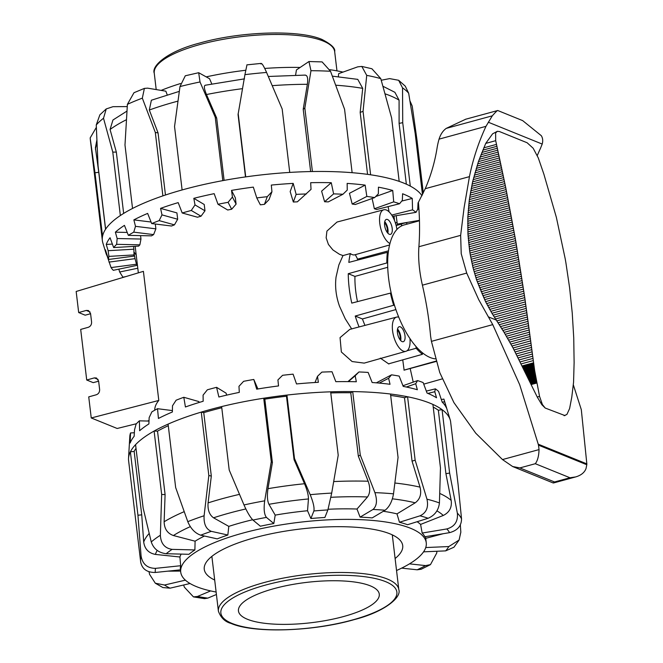 <?xml version="1.0" encoding="UTF-8"?>
<svg xmlns="http://www.w3.org/2000/svg" width="663" height="663" viewBox="0 0 663 663"><rect width="100%" height="100%" fill="white"/><g stroke="black" fill="none" stroke-linecap="round" stroke-linejoin="round"><path stroke-width="0.99" d="M401.571 225.926L401.355 224.144L396.142 225.511M401.355 224.144A70.908 31.302 -105.3 0 1 403.792 223.257A70.908 31.302 -105.3 0 1 406.75 222.809L406.916 224.185M389.96 243.536A17.727 7.823 -105.3 0 1 379.675 217.074A17.727 7.823 -105.3 0 1 383.786 209.773A17.727 7.823 -105.3 0 1 396.938 229.481M351.738 328.997L345.266 318.837L339.531 306.273C336.033 296.444 334.873 286.714 336.05 277.093L338.843 264.993L342.986 255.578L339.473 254.285L332.909 249.943L328.409 244.415L326.155 237.818L326.925 231.089L337.019 222.039L383.786 209.773M415.941 346.476L416.157 348.257A70.908 31.302 74.7 0 0 422.43 354.324L388.593 363.846M413.231 382.12L410.24 368.81M436.097 361.484L404.123 370.145L402.764 360.001M402.093 341.594A7.757 3.423 -105.3 0 1 397.626 333.895A7.757 3.423 -105.3 0 1 399.176 326.735A7.757 3.423 -105.3 0 1 400.336 326.834A7.757 3.423 -105.3 0 1 404.803 334.533A7.757 3.423 -105.3 0 1 403.253 341.694A7.757 3.423 -105.3 0 1 402.093 341.594M389.297 234.263A7.757 3.423 -105.3 0 1 384.822 226.564A7.757 3.423 -105.3 0 1 386.372 219.403A7.757 3.423 -105.3 0 1 387.532 219.503A7.757 3.423 -105.3 0 1 392.007 227.202A7.757 3.423 -105.3 0 1 390.457 234.362A7.757 3.423 -105.3 0 1 389.297 234.263M398.745 317.187A17.727 7.823 74.7 0 0 396.582 317.105A17.727 7.823 74.7 0 0 394.037 337.575A17.727 7.823 74.7 0 0 405.905 351.307A17.727 7.823 74.7 0 0 409.949 338.611M405.905 351.307L364.194 363.117L352.103 361.542L341.346 351.978L340.053 337.616L349.815 329.37L396.582 317.105M359.073 326.942A71.289 31.476 -105.3 0 1 355.227 316.044L362.437 318.961A57.996 25.608 74.7 0 0 364.973 325.392M391.278 293.46L390.416 293.112A70.908 31.302 74.7 0 0 393.665 305.262L355.227 316.044M390.416 293.112L351.771 303.107A71.289 31.476 -105.3 0 1 348.266 273.695L354.945 276.405A57.996 25.608 74.7 0 0 357.49 301.624M387.681 263.31L386.819 262.962L348.266 273.695M386.819 262.962A70.908 31.302 -105.3 0 1 387.358 252.346L348.829 262.391A71.289 31.476 -105.3 0 1 350.354 253.556A18.116 7.997 74.7 0 0 354.846 254.807L389.604 244.97M388.858 364.012L380.347 358.136M90.591 313.74L85.162 315.182L78.682 312.555L76.162 291.471L143.407 271.341L158.797 400.444C156.012 403.784 154.661 407.041 154.752 410.206M98.638 381.2L93.201 382.642L86.72 380.015L80.687 329.42L88.287 327.298C90.558 326.403 91.66 324.638 91.585 322.019L90.574 313.591L88.419 310.533L86.273 310.433L90.044 311.958M395.886 309.58L362.437 318.961M393.665 305.262L394.576 305.635M388.518 250.821L357.622 259.125A57.996 25.608 74.7 0 0 357.291 260.186M355.302 254.683L357.622 259.125M78.682 312.555L86.273 310.433M86.72 380.015L94.32 377.893L96.466 377.993L98.621 381.051L99.624 389.479C99.699 392.106 98.605 393.863 96.334 394.758L88.734 396.88L91.245 417.963L158.797 400.444M136.429 423.732L117.177 428.48L91.245 417.963M147.36 421.038L149.026 420.624M342.986 255.578L350.354 253.556M387.358 252.346L388.269 252.719M422.43 354.324L422.232 352.641M384.731 221.699A7.757 3.423 -105.3 0 1 387.872 233.219M387.225 232.415A6.423 2.834 74.7 0 0 384.573 222.718M400.676 340.55A7.757 3.423 74.7 0 0 397.535 329.03M400.021 339.754A6.423 2.834 74.7 0 0 397.377 330.05M387.747 267.28L354.945 276.405M435.989 361.12L403.974 370.136M416.157 348.257L406.999 350.785M144.385 88.394L133.992 92.704L127.404 104.34A162.195 46.418 -6.8 0 1 142.33 98.157L144.385 88.394L147.642 88.154L165.858 91.187L167.217 94.859M161.142 90.4A123.641 35.388 -6.8 0 1 180.56 83.53M137.142 262.83L137.34 265.299L113.29 270.313A158.432 45.341 -6.8 0 1 111.061 267.579L107.108 255.926A160.313 45.88 -6.8 0 1 105.964 253.208L102.848 242.915A162.195 46.418 -6.8 0 1 102.359 240.603A162.195 46.418 -6.8 0 1 102.55 236.219A162.195 46.418 -6.8 0 1 105.616 229.183A162.195 46.418 -6.8 0 1 120.343 215.541A162.195 46.418 -6.8 0 1 132.542 208.447A162.195 46.418 -6.8 0 1 162.883 195.875A162.195 46.418 -6.8 0 1 182.11 189.95A162.195 46.418 -6.8 0 1 201.875 184.944A162.195 46.418 -6.8 0 1 222.801 180.626A162.195 46.418 -6.8 0 1 245.724 176.888A162.195 46.418 -6.8 0 1 289.739 172.421A162.195 46.418 -6.8 0 1 312.406 171.526A162.195 46.418 -6.8 0 1 352.128 172.695A162.195 46.418 -6.8 0 1 370.617 174.792A162.195 46.418 -6.8 0 1 399.184 181.38A162.195 46.418 -6.8 0 1 410.289 186.104A162.195 46.418 -6.8 0 1 412.353 187.264A162.195 46.418 -6.8 0 1 421.975 195.709M406.353 184.19L399.101 123.384L402.723 122.68L402.54 87.889A162.195 46.418 -6.8 0 1 408.673 93.234L415.195 133.561L422.48 194.69M123.277 277.366A158.432 45.341 -6.8 0 1 122.937 277.192L119.672 271.996L118.826 269.161M105.964 253.208A160.313 45.88 -6.8 0 1 105.4 249.744L108.525 259.473A158.432 45.341 -6.8 0 1 108.923 256.39L108.127 250.705L106.262 244.44A160.313 45.88 -6.8 0 1 110.066 237.744L113.655 247.572A158.432 45.341 -6.8 0 1 116.647 244.332L117.152 238.523L115.37 232.174A160.313 45.88 -6.8 0 1 124.445 225.37L128.349 235.348A158.432 45.341 -6.8 0 1 133.752 232.149L135.492 226.332L133.86 219.892A160.313 45.88 -6.8 0 1 147.642 213.411L151.686 223.572A158.432 45.341 -6.8 0 1 159.161 220.622L161.996 214.887L160.57 208.373A160.313 45.88 -6.8 0 1 178.181 202.621L182.209 212.989A158.432 45.341 -6.8 0 1 191.275 210.461L195.005 204.908L193.82 198.328A160.313 45.88 -6.8 0 1 203.848 195.908A160.313 45.88 -6.8 0 1 214.166 193.662L217.986 204.254A158.432 45.341 -6.8 0 1 228.089 202.323L232.431 197.027L231.52 190.397L235.34 197.806L236.094 204.129L231.652 209.243L228.089 202.323M409.974 100.917L412.212 106.047L417.002 140.1L415.983 140.175M408.673 93.234L405.275 86.165M381.242 80.24L389.62 78.607L398.645 80.281L402.54 87.889M382.932 86.256L394.891 92.306L399.076 100.163L399.101 123.384M338.362 76.684L338.644 73.651L357.771 66.83L361.824 66.433L366.722 75.383A162.195 46.418 -6.8 0 1 380.777 78.624L371.918 68.77M332.345 76.154L357.771 79.369L362.711 88.361L360.175 112.387L363.051 111.359L366.722 75.383M330.522 71.272L322.11 61.908L308.95 61.526L310.972 70.701A162.195 46.418 -6.8 0 1 330.522 71.272L344.569 109.262L352.128 172.695M295.59 75.168L296.427 69.93L308.95 61.526M304.773 75.176C307.359 74.952 308.22 77.994 307.35 84.292L303.215 109.271L304.839 108.102L310.972 70.701M246.843 65.43L244.92 74.654A162.195 46.418 -6.8 0 1 266.576 72.449C263.393 65.272 261.512 62.455 260.932 63.996M245.492 176.922L238.058 114.575L244.92 74.654M198.693 72.706L185.292 75.781L179.988 86.555A162.195 46.418 -6.8 0 1 200.011 81.963L198.693 72.715L209.566 78.74L211.795 83.944M200.011 81.963L215.235 117.202L222.801 180.626M205.505 85.254C203.707 85.477 204.03 88.569 206.483 94.527L216.677 118.055L215.235 117.202M182.11 189.95L174.543 126.525L179.988 86.555M142.33 98.157L155.316 132.451L162.883 195.875M179.317 91.361L151.371 100.229L149.316 110.025L158.059 132.907L155.316 132.451M132.542 208.447L124.984 145.015L127.404 104.34M106.246 108.914L99.864 114.848L96.259 124.951A162.195 46.418 -6.8 0 1 103.511 118.238L106.254 108.923L112.992 106.685L127.255 106.594M103.511 118.238L112.785 152.109L120.343 215.541M126.964 111.094L112.95 120.003L110.058 129.5L116.34 152.092L112.785 152.109M105.616 229.183L98.049 165.75L96.259 124.951M90.185 137.879L90.342 139.827A162.195 46.418 -6.8 0 1 90.259 138.733L90.193 137.879L96.342 127.395M90.259 138.733L94.983 172.786L102.55 236.219M95.422 147.832L98.754 172.289L94.983 172.786M161.996 214.887L177.676 219.238L174.435 224.865L159.161 220.622M160.57 208.373L176.922 212.906L177.676 219.238M135.492 226.332L155.88 228.843L153.617 234.603L133.752 232.149M155.308 224.019L155.88 228.843M133.86 219.892L151.065 222.022M117.152 238.523L140.97 239.045L139.86 244.838L116.647 244.332M140.556 235.614L140.97 239.045M115.37 232.174L127.205 232.44M108.127 250.705L133.876 249.197L134.017 254.924L108.923 256.39M133.545 246.412L133.876 249.197M106.262 244.44L112.378 244.083M108.981 262.1L135.045 258.661L136.462 264.23L111.061 267.579M133.926 252.388L135.045 258.661M119.672 271.996L137.788 268.225M125.953 276.562L122.937 277.192M271.938 191.74L269.045 199.588L264.454 204.345L267.272 196.696L271.938 191.74L271.308 185.076A160.313 45.88 -6.8 0 1 293.187 183.386L296.146 194.383L293.336 202.016A132.948 38.048 -6.8 0 1 297.347 201.842L311.03 189.369L310.674 182.698A160.313 45.88 -6.8 0 1 331.26 182.706L333.613 193.878L324.613 201.751A132.948 38.048 -6.8 0 1 328.268 201.9L342.937 194.259L347.255 190.074L347.155 183.411A160.313 45.88 -6.8 0 1 365.156 185.118L366.83 196.422L352.194 204.047A132.948 38.048 -6.8 0 1 355.269 204.502L374.661 197.591L378.349 193.811L378.449 187.181A160.313 45.88 -6.8 0 1 392.728 190.472L393.706 201.859L374.363 208.754A132.948 38.048 -6.8 0 1 376.659 209.491L399.549 203.748L402.342 200.334L402.598 193.753A160.313 45.88 -6.8 0 1 412.262 198.436L412.552 209.848L391.725 215.077M412.262 198.436L401.745 201.08M389.048 211.812L388.128 206.616M392.728 190.472L375.672 196.555M374.363 208.754L372.117 198.494M365.156 185.118L349.459 193.298L352.194 204.047M331.26 182.706L321.605 191.159L324.613 201.751M293.187 183.386L290.17 191.574L293.336 202.016M231.52 190.397A160.313 45.88 -6.8 0 1 253.316 187.115L256.78 197.922L260.344 204.826A132.948 38.048 -6.8 0 1 264.454 204.345M397.079 222.495L395.629 222.635A132.948 38.048 -6.8 0 1 395.438 223.05M395.753 224.077L395.629 222.635M418.925 209.11L417.69 209.317M419.447 220.348L397.294 224.094L396.176 215.69M182.209 212.989L197.458 217.215A132.948 38.048 -6.8 0 1 201.005 216.229L191.275 210.461M151.686 223.572L171.518 226.017A132.948 38.048 -6.8 0 1 174.435 224.865M128.349 235.348L151.504 235.854A132.948 38.048 -6.8 0 1 153.617 234.603M113.655 247.572L138.691 246.106A132.948 38.048 -6.8 0 1 139.86 244.838M108.525 259.473L133.868 256.133A132.948 38.048 -6.8 0 1 134.017 254.924M392.488 216.312L416.041 212.334L417.723 209.243L418.071 202.737A160.313 45.88 -6.8 0 1 418.477 203.118M232.431 197.027L236.094 204.129M412.552 209.848A158.432 45.341 -6.8 0 1 416.041 212.334M397.294 224.094A132.948 38.048 -6.8 0 1 397.56 224.89M217.986 204.254L227.699 210.005A132.948 38.048 -6.8 0 1 231.652 209.243M256.78 197.922A158.432 45.341 -6.8 0 1 267.272 196.696M296.146 194.383A158.432 45.341 -6.8 0 1 306.372 193.952M333.613 193.878A158.432 45.341 -6.8 0 1 342.937 194.259M366.83 196.422A158.432 45.341 -6.8 0 1 374.661 197.591M393.706 201.859A158.432 45.341 -6.8 0 1 399.549 203.748M137.34 265.299A132.948 38.048 -6.8 0 1 136.462 264.23M136.197 254.882A132.948 38.048 -6.8 0 1 134.291 252.338M193.82 198.328L204.229 204.494L204.983 210.817L201.005 216.229M195.005 204.908L204.983 210.817M98.754 172.289L105.55 229.274M116.34 152.092L123.658 213.42M158.059 132.907L165.46 195.005M216.677 118.055L224.111 180.386M310.64 171.56L303.215 109.271M367.567 174.352L360.175 112.387M423.309 192.983L417.002 140.1M410.289 186.104L402.723 122.68M370.617 174.792L363.051 111.359M380.777 78.624L391.618 117.956L399.184 181.38M312.406 171.526L304.839 108.102M245.724 176.888L238.166 113.464M266.576 72.449L282.173 108.997L289.739 172.421M206.35 76.842A123.641 35.388 -6.8 0 1 245.7 70.27M264.736 68.446A123.641 35.388 -6.8 0 1 299.883 67.452M329.867 69.706A123.641 35.388 -6.8 0 1 342.995 72.101M449.547 532.654C457.462 530.533 461.465 525.941 461.539 518.88A162.195 46.418 173.2 0 0 457.354 513.17C458.158 521.425 454.644 526.687 446.829 528.941A148.902 42.614 -6.8 0 1 449.547 532.654L424.884 536.757A123.641 35.388 173.2 0 0 422.165 533.044L420.591 524.425A123.641 35.388 173.2 0 0 417.11 521.723M428.116 518.275C434.804 515.375 438.575 510.27 439.428 502.952A162.195 46.418 173.2 0 0 426.964 499.181C428.721 507.286 426.4 512.83 420.01 515.822A148.902 42.614 -6.8 0 1 428.116 518.275L407.554 524.715A123.641 35.388 173.2 0 0 399.449 522.262L396.988 513.875A123.641 35.388 173.2 0 0 383.322 511.281M385.079 510.237C389.372 506.913 392.181 501.443 393.507 493.827A162.195 46.418 173.2 0 0 374.91 492.642C377.471 500.499 376.833 506.109 372.987 509.466A148.902 42.614 -6.8 0 1 385.079 510.237L372.183 517.902A123.641 35.388 173.2 0 0 360.092 517.132L356.992 509.035A123.641 35.388 173.2 0 0 328.127 509.259M327.887 509.922L331.699 493.081A162.195 46.418 173.2 0 0 310.193 494.681C313.276 502.247 314.511 507.676 313.897 510.966A148.902 42.614 -6.8 0 1 327.887 509.922L324.878 517.488A123.641 35.388 173.2 0 0 317.909 517.944A123.641 35.388 173.2 0 0 310.889 518.524L307.533 510.742L308.452 498.949C308.477 495.153 307.168 490.081 304.524 483.733L294.049 459.641L294.496 458.506L286.938 395.073A162.195 46.418 173.2 0 0 263.717 398.223A162.195 46.418 173.2 0 0 221.633 406.576A162.195 46.418 173.2 0 0 201.27 412.096A162.195 46.418 173.2 0 0 168.095 424.113A162.195 46.418 173.2 0 0 154.106 431.049A162.195 46.418 173.2 0 0 135.575 444.658A162.195 46.418 173.2 0 0 130.379 451.818A162.195 46.418 173.2 0 0 129.675 453.384A162.195 46.418 173.2 0 0 128.531 458.332A162.195 46.418 173.2 0 0 128.605 460.694L140.622 561.47A162.195 46.418 173.2 0 1 141.078 555.967L137.945 515.242L141.725 514.844L143.705 542.019C144.667 548.972 148.578 553.108 155.424 554.417L179.913 556.995L180.667 565.721L155.54 568.357C147.319 568.266 142.495 564.138 141.078 555.967M396.54 570.52A123.641 35.388 173.2 0 0 426.259 542.806A123.641 35.388 173.2 0 0 318.207 520.472A123.641 35.388 173.2 0 0 180.717 572.086A123.641 35.388 173.2 0 0 216.121 592.034M214.688 580.034A99.931 28.6 -6.8 0 1 204.254 569.277A99.931 28.6 -6.8 0 1 204.917 564.777A99.931 28.6 -6.8 0 1 307.756 528.22A99.931 28.6 -6.8 0 1 402.714 545.608A99.931 28.6 -6.8 0 1 402.06 550.116A99.931 28.6 -6.8 0 1 395.107 558.519M461.539 518.88L458.116 484.661L450.55 421.237A162.195 46.418 173.2 0 0 450.235 419.969L443.986 399.391A158.432 45.341 173.2 0 0 443.895 399.093L446.439 407.919A160.313 45.88 173.2 0 0 442.196 402.118L438.583 391.402A158.432 45.341 173.2 0 0 435.384 388.849L434.779 391.717L436.544 397.783A160.313 45.88 173.2 0 0 427.063 393.068L423.143 382.559A158.432 45.341 173.2 0 0 417.557 380.595L415.718 383.72L417.342 389.736A160.313 45.88 173.2 0 0 403.212 386.388L399.159 376.095A158.432 45.341 173.2 0 0 391.535 374.835L388.617 378.291L390.026 384.283A160.313 45.88 173.2 0 0 372.15 382.518L368.131 372.424A158.432 45.341 173.2 0 0 358.956 371.951L355.177 375.78L356.338 381.755A160.313 45.88 173.2 0 0 335.826 381.681L332.022 371.761A158.432 45.341 173.2 0 0 321.87 372.1L317.486 376.335L318.373 382.319A160.313 45.88 173.2 0 0 307.491 383.015A160.313 45.88 173.2 0 0 296.518 383.943L293.096 374.156A158.432 45.341 173.2 0 0 282.595 375.291L277.921 379.924L278.526 385.941A160.313 45.88 173.2 0 0 256.705 389.164L253.788 379.46L257.907 388.966M450.235 419.969A162.195 46.418 173.2 0 0 442.064 409.643A162.195 46.418 173.2 0 0 432.906 404.422A162.195 46.418 173.2 0 0 407.579 396.756A162.195 46.418 173.2 0 0 390.499 394.021A162.195 46.418 173.2 0 0 352.708 391.601A162.195 46.418 173.2 0 0 330.646 391.825A162.195 46.418 173.2 0 0 308.975 392.993A162.195 46.418 173.2 0 0 286.938 395.073L286.482 396.217A158.432 45.341 173.2 0 0 264.827 399.143L272.394 462.567L267.976 488.681C266.974 495.518 267.297 500.722 268.938 504.303L275.203 515.118L273.819 523.546L266.427 517.389C264.181 514.488 263.609 508.969 264.703 500.83A162.195 46.418 173.2 0 0 244.001 504.949C247.233 512.217 250.216 517.256 252.959 520.065A148.902 42.614 -6.8 0 1 266.427 517.389M425.745 547.547L448.81 546.552L459.094 540.03L460.835 532.19L460.337 524.881M193.463 596.891L204.527 598.656L207.784 598.125A148.902 42.614 -6.8 0 1 197.466 596.476L193.463 596.891L184.322 587.12L183.668 584.998M210.652 590.915L197.466 596.476M216.411 594.496L207.784 598.125M155.324 583.225L162.883 587.559L170.043 588.172A148.902 42.614 -6.8 0 1 164.515 585.023L155.324 583.225L149.548 574.315L149.034 571.779M185.383 580.158L164.515 585.023M167.78 571.158L180.593 571.083M190.041 583.506L170.043 588.172M140.747 562.282C142.23 569.136 147.087 572.525 155.324 572.467A148.902 42.614 -6.8 0 1 155.54 568.357M180.444 569.832L155.324 572.467M180.667 565.721A123.641 35.388 173.2 0 0 180.411 569.55L180.717 572.086M151.263 541.944C153.617 548.831 158.581 552.751 166.164 553.721A148.902 42.614 -6.8 0 1 172.098 549.37C164.731 548.243 160.827 543.536 160.371 535.256A162.195 46.418 173.2 0 0 151.263 541.944L143.142 508.082L135.575 444.658M168.286 425.704A158.432 45.341 173.2 0 0 157.529 431.141L165.095 494.565L164.134 521.756C164.3 528.776 167.391 533.367 173.391 535.53L195.096 541.19L194.889 549.942L172.098 549.37M165.095 494.565L161.664 494.482L160.371 535.256M194.889 549.942A123.641 35.388 173.2 0 0 188.963 554.293L166.164 553.721M187.786 521.665C190.753 528.693 195.063 533.201 200.698 535.19A148.902 42.614 -6.8 0 1 211.315 531.336C206.069 529.215 203.665 524.019 204.105 515.748A162.195 46.418 173.2 0 0 187.786 521.665L175.662 487.545L168.095 424.113M221.774 407.745A158.432 45.341 173.2 0 0 203.756 412.643L211.315 476.075L208.091 502.885C207.56 509.864 209.384 514.836 213.544 517.803L228.801 526.381L227.84 535.024L211.315 531.336M211.315 476.075L208.828 475.52L204.105 515.748M227.84 535.024A123.641 35.388 173.2 0 0 217.232 538.87L200.698 535.19M272.394 462.567L271.275 461.647L264.703 500.83M273.819 523.546A123.641 35.388 173.2 0 0 260.36 526.215L252.959 520.065M310.193 494.681L294.496 458.506M310.889 518.524L313.897 510.966M330.646 391.825L338.213 455.249L331.699 493.081M374.91 492.642L360.274 455.025L352.708 391.601L350.768 392.753A158.432 45.341 173.2 0 0 330.779 392.944M356.992 509.035L367.526 496.968C370.236 493.073 370.443 487.827 368.147 481.23L358.335 456.177L360.274 455.025M360.092 517.132L372.987 509.466M390.499 394.021L398.057 457.445L393.507 493.827M426.964 499.181L415.146 460.18L407.579 396.756L404.488 397.725A158.432 45.341 173.2 0 0 390.664 395.446M396.988 513.875L415.212 502.811C420.102 499.173 421.709 493.943 420.027 487.131L412.054 461.15L415.146 460.18M399.449 522.262L420.01 515.822M432.906 404.422L440.472 467.854L439.428 502.952M457.354 513.17L449.622 473.067L442.064 409.643L438.351 410.256A158.432 45.341 173.2 0 0 433.221 407.082M420.591 524.425L443.265 515.466C449.456 512.391 452.091 507.377 451.18 500.416L445.917 473.68L449.622 473.067M422.165 533.044L446.829 528.941M423.566 551.831L445.669 550.878L453.956 547.215L459.103 540.038M425.729 538.339L443.215 533.707M436.851 551.26L436.784 552.959L430.461 564.627L425.613 565.605A148.902 42.614 -6.8 0 1 417.16 569.799L421.146 569.252M423.483 551.947L424.535 551.79M409.477 563.857L425.613 565.605M347.951 381.615L358.956 371.951M355.177 375.78L348.34 381.615M376.344 382.833L391.535 374.835M388.617 378.291L379.269 383.09M415.718 383.72L406.344 387.018M402.955 385.733L417.557 380.595M434.779 391.717L427.917 393.416M426.326 391.095L435.384 388.849M444.583 401.778L442.246 402.168M441.326 399.516L443.895 399.093M253.788 379.46A158.432 45.341 173.2 0 0 243.611 381.316L238.97 386.322L239.302 392.388A160.313 45.88 173.2 0 0 218.881 397.004L216.577 387.333A158.432 45.341 173.2 0 0 207.362 389.794L203.077 395.131L203.168 401.264A160.313 45.88 173.2 0 0 185.425 406.983L183.808 397.286A158.432 45.341 173.2 0 0 176.126 400.203L172.496 405.789L172.38 411.996A160.313 45.88 173.2 0 0 158.44 418.469L157.521 408.698A158.432 45.341 173.2 0 0 151.86 411.872L149.158 417.632L148.885 423.93A160.313 45.88 173.2 0 0 139.628 430.735L139.387 420.839A158.432 45.341 173.2 0 0 136.097 424.088L134.514 429.914L134.158 436.295A160.313 45.88 173.2 0 0 130.155 443.008L130.536 432.956L134.357 432.74M139.387 420.839L149.009 421.08M157.521 408.698L172.405 410.596M183.808 397.286L198.859 401.579L199.099 402.482M216.577 387.333L226.066 393.134L226.663 395.14M130.536 432.956A158.432 45.341 173.2 0 0 129.832 436.063L128.531 458.332M317.486 376.335L315.024 382.51M445.917 473.68L438.351 410.256M412.054 461.15L404.488 397.725M358.335 456.177L350.768 392.753M294.049 459.641L286.482 396.217M136.023 448.37A158.432 45.341 173.2 0 0 134.158 451.42L141.725 514.844M134.158 451.42L130.379 451.818L137.945 515.242M157.529 431.141L154.106 431.049L161.664 494.482M203.756 412.643L201.27 412.096L208.828 475.52M264.827 399.143L263.717 398.223L271.275 461.647M244.001 504.949L229.199 470.001L221.633 406.576M401.654 568.125L417.16 569.799M307.533 510.742A123.641 35.388 173.2 0 0 275.203 515.118M252.62 519.751A123.641 35.388 173.2 0 0 228.801 526.381M204.469 536.027A123.641 35.388 173.2 0 0 195.096 541.19M181.165 554.102A123.641 35.388 173.2 0 0 179.913 556.995M343.442 616.573A70.908 20.296 173.2 0 0 379.277 594.164A70.908 20.296 173.2 0 0 274.291 588.545A70.908 20.296 173.2 0 0 238.456 610.955A70.908 20.296 173.2 0 0 343.442 616.573M564.105 415.693L566.898 414.466L569.6 408.574L571.779 397.137L573.561 382.286L574.117 362.586L573.735 337.749L572.227 312.828L569.616 287.866L565.92 262.913A922.175 783.865 -67.8 0 0 565.564 260.841A922.175 784.569 -68.1 0 0 565.199 258.761L556.356 217.323L543.859 174.112L538.298 157.951L533.16 148.23L527.118 142.752L499.512 131.564L497.325 131.315L495.609 133.006L495.7 140.68L505.72 187.554L515.292 238.531A922.175 783.857 112.2 0 1 515.648 240.603A922.175 784.561 111.9 0 1 516.013 242.683L524.764 297.612L534.676 370.65L539.549 396.391L542.4 404.538L545.218 408.043L564.984 415.593M497.325 131.315L492.601 133.827L485.722 143.407L478.437 161.598L472.595 181.877L469.354 199.588L467.838 217L467.954 234.122L469.669 250.97A192.776 163.86 -67.8 0 0 469.992 253.051A192.776 164.01 -68.1 0 0 470.349 255.139L472.984 267.521L476.54 279.736L485.565 301.624L491.929 313.259L504.087 332.362L513.046 347.967L537.245 397.021L541.837 404.687L545.218 408.043M431.422 341.354L492.75 324.63L519.676 384.681L538.232 444.177A342.696 151.305 74.7 0 0 538.489 445.155L539.044 449.597C538.837 456.02 537.594 460.727 535.306 463.71L519.875 467.921L512.615 466.512L502.488 459.567L475.744 433.196L453.923 402.607L439.76 372.565L431.422 341.354A145.752 20.611 84.5 0 1 430.594 336.124A177.551 78.391 74.7 0 0 427.875 313.632A177.551 78.391 74.7 0 0 422.406 285.173A70.908 31.302 -105.3 0 1 419.165 265.192A70.908 31.302 -105.3 0 1 418.9 246.727A177.51 78.375 74.7 0 0 419.43 219.784A177.51 78.375 74.7 0 0 418.411 202.306L425.248 188.69A146.241 124.362 -67.9 0 0 437.058 148.098A66.474 56.529 112.1 0 1 439.047 139.139C440.555 134.332 442.95 130.752 446.216 128.39L465.774 119.199M497.78 110.555C497.598 110.149 495.767 111.906 492.294 115.826L485.987 126.335A192.776 163.935 -67.9 0 0 469.454 176.64L464.108 207.602L460.644 235.348L461.224 253.722L466.711 273.09L478.769 299.751L492.75 324.63M535.306 463.71L569.973 477.758L575.633 476.937C581.012 475.363 584.468 472.595 586.009 468.633L586.796 464.738A342.696 151.305 74.7 0 0 586.838 463.876L581.31 409.668L573.362 384.938M537.312 155.474A192.776 163.935 112.1 0 1 540.444 148.413L542.201 144.07C543.096 140.912 542.798 138.119 541.306 135.691L522.659 120.616L497.747 110.514L465.418 119.299M419.455 220.762L404.115 224.948A69.192 30.548 74.7 0 0 390.292 288.836A69.192 30.548 74.7 0 0 430.171 357.523A69.192 30.548 74.7 0 0 435.342 358.857M512.615 466.52L553.124 482.937L554.541 481.968L569.973 477.758M94.32 377.893L98.083 379.418M385.046 93.823A158.432 45.341 -6.8 0 1 398.364 99.732A158.432 45.341 -6.8 0 1 399.076 100.163M95.497 149.589A158.432 45.341 -6.8 0 1 96.989 143.788M110.058 129.5A158.432 45.341 -6.8 0 1 126.418 119.721M149.316 110.025A158.432 45.341 -6.8 0 1 177.966 101.124M206.483 94.527A158.432 45.341 -6.8 0 1 242.476 88.668M272.228 85.66A158.432 45.341 -6.8 0 1 307.35 84.292M335.718 85.204A158.432 45.341 -6.8 0 1 362.711 88.361M155.424 554.417A147.791 42.299 -6.8 0 1 155.896 553.058A147.791 42.299 -6.8 0 1 157.189 550.431M149.167 533.483A158.432 45.341 173.2 0 0 143.921 541.447A158.432 45.341 173.2 0 0 143.705 542.019M448.81 546.552A148.902 42.614 -6.8 0 1 445.669 550.878M451.18 500.416A158.432 45.341 173.2 0 0 439.776 493.463M436.925 510.858A147.791 42.299 -6.8 0 1 443.265 515.466M420.027 487.131A158.432 45.341 173.2 0 0 394.899 483.02M392.38 498.825A147.791 42.299 -6.8 0 1 415.212 502.811M368.147 481.23A158.432 45.341 173.2 0 0 333.688 481.57M330.928 497.3A147.791 42.299 -6.8 0 1 367.526 496.968M304.524 483.733A158.432 45.341 173.2 0 0 267.976 488.681M268.938 504.303A147.791 42.299 -6.8 0 1 308.452 498.949M239.5 494.358A158.432 45.341 173.2 0 0 208.091 502.885M213.544 517.803A147.791 42.299 -6.8 0 1 245.84 508.952M184.181 511.67A158.432 45.341 173.2 0 0 164.134 521.756M173.391 535.53A147.791 42.299 -6.8 0 1 190.314 526.646M334.674 51.681C335.569 48.374 331.351 44.305 322.019 39.465C298.947 29.421 240.238 31.352 199.314 43.153C166.703 51.565 151.255 66.292 154.255 73.195A90.848 25.998 -6.8 0 1 200.16 44.479A90.848 25.998 -6.8 0 1 323.105 40.998A90.848 25.998 -6.8 0 1 334.674 51.681L336.961 70.858M387.258 579.006A90.848 25.998 173.2 0 0 264.313 582.495A90.848 25.998 173.2 0 0 218.409 611.211C220.845 617.767 225.055 621.836 231.055 623.427C254.227 633.513 313.35 631.507 354.291 619.59C384.449 611.916 401.695 597.404 398.828 589.697A90.848 25.998 173.2 0 0 387.258 579.006M232.141 623.477A88.635 25.368 -6.8 0 1 265.648 585.039A88.635 25.368 -6.8 0 1 385.593 581.642A88.635 25.368 -6.8 0 1 352.086 620.079A88.635 25.368 -6.8 0 1 232.141 623.477M485.722 143.407L495.7 140.68M422.406 285.173L466.711 273.09M425.248 188.69L469.454 176.64M446.216 128.39L492.294 115.826M502.488 459.567L539.044 449.597M488.258 316.823L496.247 320.063M488.275 122.207L542.201 144.07M418.9 246.727L460.644 235.348M439.047 139.139L485.987 126.335M519.875 467.921L554.541 481.968M538.489 445.155L586.796 464.738M538.232 444.177L586.838 463.876M537.245 397.021L539.549 396.391M531.254 384.523L536.889 382.99M530.856 383.72L536.715 382.12M530.45 382.907L536.541 381.25M530.052 382.095L536.367 380.371M529.646 381.283L536.201 379.493M529.24 380.463L536.035 378.614M528.842 379.65L535.878 377.728M528.436 378.83L535.712 376.849M528.038 378.009L535.555 375.962M527.64 377.197L535.406 375.076M527.242 376.377L535.256 374.189M526.836 375.556L535.107 373.31M526.439 374.744L534.958 372.424M526.049 373.932L534.817 371.537M525.651 373.112L534.676 370.65M525.253 372.299L534.544 369.772M524.864 371.495L534.411 368.893M524.474 370.683L534.279 368.006M524.085 369.879L534.154 367.136M523.695 369.076L534.03 366.258M523.314 368.272L533.906 365.388M522.933 367.476L533.79 364.517M522.552 366.689L533.682 363.656M522.179 365.901L533.566 362.794M521.209 363.888L533.292 360.589M520.231 361.882L533.019 358.393M519.237 359.876L532.737 356.197M518.234 357.879L532.455 354.009M517.223 355.89L532.182 351.813M516.195 353.901L531.9 349.625M515.159 351.92L531.618 347.437M514.107 349.94L531.328 345.249M513.046 347.967L531.046 343.061M511.969 346.003L530.765 340.873M510.883 344.039L530.475 338.694M509.781 342.075L530.185 336.514M508.67 340.127L529.894 334.334M507.543 338.18L529.604 332.163M506.408 336.232L529.314 329.983M505.256 334.293L529.024 327.812M504.087 332.362L528.726 325.641M502.902 330.431L528.428 323.478M501.709 328.516L528.129 321.306M500.507 326.594L527.831 319.143M499.28 324.688L527.533 316.98M498.046 322.782L527.234 314.826M496.794 320.884L526.928 312.663M495.534 318.986L526.621 310.508M494.3 317.08L526.314 308.353M493.098 315.174L526.008 306.198M491.929 313.259L525.701 304.052M490.794 311.337L525.386 301.897M489.692 309.406L525.071 299.759M488.614 307.466L524.764 297.612M487.562 305.527L524.441 295.466M486.551 303.579L524.126 293.328M485.565 301.624L523.811 291.19M484.603 299.659L523.488 289.06M483.675 297.695L523.165 286.922M482.772 295.723L522.842 284.792M481.893 293.742L522.519 282.662M481.048 291.753L522.187 280.54M480.236 289.764L521.856 278.419M479.44 287.767L521.532 276.297M478.678 285.77L521.193 274.175M477.94 283.764L520.861 272.062M477.227 281.75L520.53 269.94M476.54 279.736L520.19 267.835M475.885 277.714L519.85 265.722M475.255 275.684L519.51 263.617M474.65 273.653L519.17 261.512M474.07 271.615L518.822 259.407M473.515 269.568L518.474 257.31M472.984 267.521L518.126 255.214M472.479 265.473L517.778 253.117M472.006 263.41L517.43 251.028M471.55 261.355L517.074 248.94M471.128 259.283L516.726 246.851M470.722 257.211L516.369 244.763M470.349 255.139L516.013 242.683M469.992 253.051L515.648 240.603M469.669 250.97L515.292 238.531M469.363 248.882L514.927 236.459M469.089 246.785L514.563 234.387M468.832 244.688L514.198 232.315M468.608 242.583L513.825 230.252M468.41 240.478L513.46 228.188M468.227 238.365L513.087 226.133M468.078 236.243L512.714 224.077M467.954 234.122L512.333 222.022M467.846 232L511.96 219.975M467.771 229.87L511.579 217.928M467.722 227.74L511.206 215.881M467.688 225.602L510.825 213.842M467.688 223.456L510.435 211.804M467.713 221.309L510.054 209.765M467.763 219.155L509.665 207.726M467.838 217L509.283 205.696M467.937 214.837L508.894 203.674M468.061 212.674L508.496 201.643M468.211 210.502L508.107 199.621M468.385 208.331L507.709 197.607M468.592 206.152L507.319 195.593M468.816 203.964L506.922 193.579M469.072 201.776L506.515 191.566M469.354 199.588L506.118 189.56M469.661 197.383L505.72 187.554M470.001 195.187L505.314 185.557M470.365 192.974L504.908 183.56M470.755 190.77L504.502 181.563M471.169 188.549L504.095 179.574M471.617 186.328L503.681 177.585M472.089 184.107L503.275 175.604M472.595 181.877L502.861 173.623M473.125 179.64L502.446 171.651M473.68 177.402L502.032 169.678M474.269 175.165L501.618 167.706M474.89 172.91L501.195 165.742M475.537 170.656L500.78 163.778M476.216 168.402L500.358 161.822M476.921 166.14L499.935 159.866M477.667 163.869L499.512 157.91M478.437 161.598L499.09 155.962M479.241 159.319L498.667 154.023M480.078 157.032L498.245 152.084M480.948 154.744L497.814 150.145M481.852 152.449L497.391 148.214M482.788 150.153L496.96 146.291M483.758 147.849L496.529 144.368M403.792 223.257L396.084 225.279M442.221 378.896L423.732 384.134M393.996 216.063L394.526 220.53M135.177 246.313L138.343 272.858M405.284 86.149L398.645 80.281M371.918 68.761L361.824 66.433M261.255 63.399L246.851 64.866M102.359 240.603L90.342 139.827M95.406 147.832L96.839 140.224M205.14 85.254L244.506 78.847M268.3 76.477L305.345 75.093M426.259 542.806L425.53 536.649M140.838 562.92L140.622 561.47M430.469 564.627L421.154 569.252M154.255 73.195L156.203 89.58M398.828 589.697L392.289 534.859M393.06 535.232L392.421 535.961M218.409 611.211L211.87 556.373M575.633 476.937L553.547 482.962"/></g></svg>
